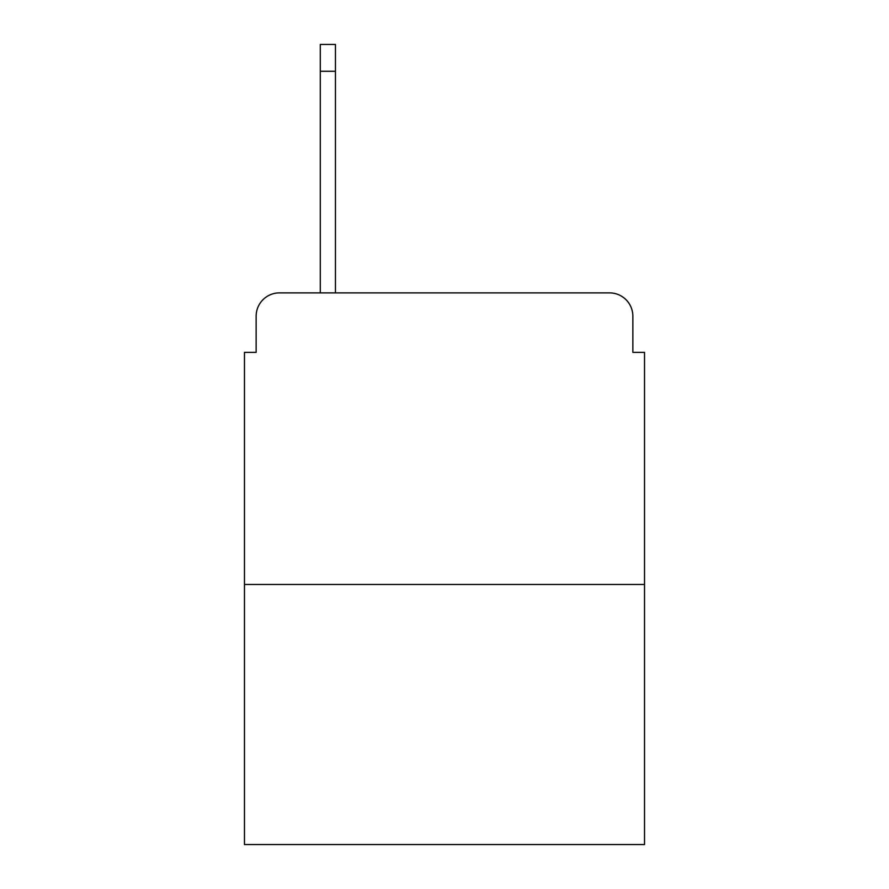 <?xml version="1.0" encoding="UTF-8"?>
<svg xmlns="http://www.w3.org/2000/svg" width="889" height="889" viewBox="0 0 889 889"><rect width="100%" height="100%" fill="white"/><g stroke="black" fill="none" stroke-linecap="round" stroke-linejoin="round"><path stroke-width="1.33" d="M256.143 316.206L256.143 352.355L256.143 316.206A23.325 23.325 0 0 1 279.468 292.881L320.284 292.881L320.284 44.45L335.453 44.45L335.453 292.881L353.522 292.881M644.525 584.462L244.475 584.462L244.475 844.55L644.525 844.55L644.525 352.355L632.857 352.355L632.857 316.206A23.325 23.325 0 0 0 609.532 292.881L279.468 292.881M244.475 584.462L244.475 352.355L256.143 352.355M535.478 292.881L609.532 292.881M632.857 352.355L632.857 316.206M320.284 71.276L335.453 71.276"/></g></svg>

